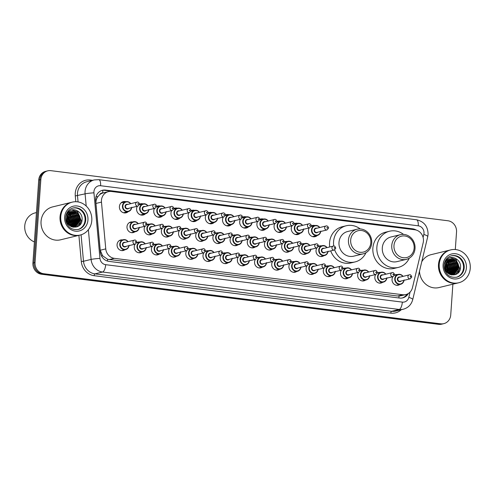 <?xml version="1.0" encoding="UTF-8"?>
<svg xmlns="http://www.w3.org/2000/svg" width="495" height="495" viewBox="0 0 495 495"><rect width="100%" height="100%" fill="white"/><g stroke="black" fill="none" stroke-linecap="round" stroke-linejoin="round"><path stroke-width="0.74" d="M124.907 249.765A5.414 4.95 -103.7 0 1 123.311 250.501A5.414 4.95 -103.7 0 1 117.067 244.61A5.414 4.95 -103.7 0 1 120.755 239.976A5.414 4.95 -103.7 0 1 122.506 239.902M142.09 251.93A5.414 4.95 -103.7 0 1 140.493 252.667A5.414 4.95 -103.7 0 1 134.256 246.782A5.414 4.95 -103.7 0 1 135.135 244.146M159.279 254.102A5.414 4.95 -103.7 0 1 157.682 254.838A5.414 4.95 -103.7 0 1 151.439 248.948A5.414 4.95 -103.7 0 1 152.324 246.312M176.461 256.268A5.414 4.95 -103.7 0 1 174.865 257.004A5.414 4.95 -103.7 0 1 168.628 251.12A5.414 4.95 -103.7 0 1 169.507 248.484M193.65 258.44A5.414 4.95 -103.7 0 1 192.054 259.176A5.414 4.95 -103.7 0 1 185.811 253.285A5.414 4.95 -103.7 0 1 186.695 250.649M210.833 260.605A5.414 4.95 -103.7 0 1 209.237 261.341A5.414 4.95 -103.7 0 1 202.999 255.457A5.414 4.95 -103.7 0 1 203.878 252.815M228.022 262.777A5.414 4.95 -103.7 0 1 226.425 263.513A5.414 4.95 -103.7 0 1 220.182 257.623A5.414 4.95 -103.7 0 1 221.067 254.987M245.204 264.943A5.414 4.95 -103.7 0 1 243.608 265.679A5.414 4.95 -103.7 0 1 237.371 259.795A5.414 4.95 -103.7 0 1 238.25 257.153M262.393 267.114A5.414 4.95 -103.7 0 1 260.797 267.851A5.414 4.95 -103.7 0 1 254.554 261.96A5.414 4.95 -103.7 0 1 255.439 259.324M279.576 269.28A5.414 4.95 -103.7 0 1 277.98 270.016A5.414 4.95 -103.7 0 1 271.743 264.126A5.414 4.95 -103.7 0 1 272.621 261.49M296.765 271.452A5.414 4.95 -103.7 0 1 295.169 272.188A5.414 4.95 -103.7 0 1 288.925 266.298A5.414 4.95 -103.7 0 1 289.81 263.662M313.948 273.617A5.414 4.95 -103.7 0 1 312.351 274.354A5.414 4.95 -103.7 0 1 306.114 268.463A5.414 4.95 -103.7 0 1 306.993 265.827M331.136 275.789A5.414 4.95 -103.7 0 1 329.54 276.519A5.414 4.95 -103.7 0 1 323.297 270.635A5.414 4.95 -103.7 0 1 324.182 267.999M348.319 277.955A5.414 4.95 -103.7 0 1 346.723 278.691A5.414 4.95 -103.7 0 1 340.486 272.801A5.414 4.95 -103.7 0 1 341.364 270.165M365.508 280.121A5.414 4.95 -103.7 0 1 363.912 280.857A5.414 4.95 -103.7 0 1 357.668 274.972A5.414 4.95 -103.7 0 1 358.553 272.337M382.691 282.292A5.414 4.95 -103.7 0 1 381.094 283.029A5.414 4.95 -103.7 0 1 374.857 277.138A5.414 4.95 -103.7 0 1 375.736 274.502M399.88 284.458A5.414 4.95 -103.7 0 1 398.283 285.194A5.414 4.95 -103.7 0 1 392.04 279.31A5.414 4.95 -103.7 0 1 392.925 276.668M134.826 231.846A5.414 4.95 -103.7 0 1 133.235 232.582A5.414 4.95 -103.7 0 1 126.992 226.691A5.414 4.95 -103.7 0 1 130.674 222.057A5.414 4.95 -103.7 0 1 132.431 221.977M152.014 234.011A5.414 4.95 -103.7 0 1 150.418 234.748A5.414 4.95 -103.7 0 1 144.175 228.863A5.414 4.95 -103.7 0 1 145.06 226.221M169.197 236.183A5.414 4.95 -103.7 0 1 167.607 236.919A5.414 4.95 -103.7 0 1 161.364 231.029A5.414 4.95 -103.7 0 1 162.242 228.393M186.386 238.349A5.414 4.95 -103.7 0 1 184.79 239.085A5.414 4.95 -103.7 0 1 178.547 233.201A5.414 4.95 -103.7 0 1 179.431 230.559M203.569 240.521A5.414 4.95 -103.7 0 1 201.979 241.257A5.414 4.95 -103.7 0 1 195.735 235.366A5.414 4.95 -103.7 0 1 196.614 232.73M220.758 242.686A5.414 4.95 -103.7 0 1 219.161 243.422A5.414 4.95 -103.7 0 1 212.918 237.532A5.414 4.95 -103.7 0 1 213.803 234.896M237.94 244.858A5.414 4.95 -103.7 0 1 236.344 245.588A5.414 4.95 -103.7 0 1 230.107 239.704A5.414 4.95 -103.7 0 1 230.986 237.068M255.129 247.024A5.414 4.95 -103.7 0 1 253.533 247.76A5.414 4.95 -103.7 0 1 247.29 241.869A5.414 4.95 -103.7 0 1 248.174 239.233M272.312 249.189A5.414 4.95 -103.7 0 1 270.716 249.926A5.414 4.95 -103.7 0 1 264.478 244.041A5.414 4.95 -103.7 0 1 265.357 241.405M289.501 251.361A5.414 4.95 -103.7 0 1 287.904 252.097A5.414 4.95 -103.7 0 1 281.661 246.207A5.414 4.95 -103.7 0 1 282.546 243.571M306.683 253.527A5.414 4.95 -103.7 0 1 305.087 254.263A5.414 4.95 -103.7 0 1 298.85 248.379A5.414 4.95 -103.7 0 1 299.729 245.737M323.872 255.698A5.414 4.95 -103.7 0 1 322.276 256.435A5.414 4.95 -103.7 0 1 316.033 250.544A5.414 4.95 -103.7 0 1 316.918 247.908M131.701 207.615A5.074 4.641 -103.7 0 1 128.285 211.582A5.761 5.266 -103.7 0 1 126.052 212.825A5.761 5.266 -103.7 0 1 119.413 206.564A5.761 5.266 -103.7 0 1 123.329 201.632A5.761 5.266 -103.7 0 1 125.909 201.706M145.493 213.741A5.761 5.266 -103.7 0 1 143.234 214.997A5.761 5.266 -103.7 0 1 136.595 208.729A5.761 5.266 -103.7 0 1 137.338 206.248M166.072 211.953A5.074 4.641 -103.7 0 1 162.657 215.919A5.761 5.266 -103.7 0 1 160.423 217.163A5.761 5.266 -103.7 0 1 153.784 210.901A5.761 5.266 -103.7 0 1 154.52 208.414M179.864 218.078A5.761 5.266 -103.7 0 1 177.606 219.335A5.761 5.266 -103.7 0 1 170.967 213.067A5.761 5.266 -103.7 0 1 171.709 210.585M200.444 216.29A5.074 4.641 -103.7 0 1 197.029 220.256A5.761 5.266 -103.7 0 1 194.795 221.5A5.761 5.266 -103.7 0 1 188.156 215.238A5.761 5.266 -103.7 0 1 188.892 212.751M214.236 222.416A5.761 5.266 -103.7 0 1 211.978 223.672A5.761 5.266 -103.7 0 1 205.338 217.404A5.761 5.266 -103.7 0 1 206.081 214.917M234.816 220.628A5.074 4.641 -103.7 0 1 231.4 224.588A5.761 5.266 -103.7 0 1 229.166 225.838A5.761 5.266 -103.7 0 1 222.527 219.576A5.761 5.266 -103.7 0 1 223.264 217.088M248.608 226.753A5.761 5.266 -103.7 0 1 246.349 228.003A5.761 5.266 -103.7 0 1 239.71 221.741A5.761 5.266 -103.7 0 1 240.452 219.254M269.187 224.965A5.074 4.641 -103.7 0 1 265.772 228.925A5.761 5.266 -103.7 0 1 263.538 230.175A5.761 5.266 -103.7 0 1 256.899 223.913A5.761 5.266 -103.7 0 1 257.635 221.426M282.979 231.091A5.761 5.266 -103.7 0 1 280.721 232.341A5.761 5.266 -103.7 0 1 274.082 226.079A5.761 5.266 -103.7 0 1 274.824 223.592M303.559 229.303A5.074 4.641 -103.7 0 1 300.143 233.263A5.761 5.266 -103.7 0 1 297.91 234.512A5.761 5.266 -103.7 0 1 291.27 228.251A5.761 5.266 -103.7 0 1 292.007 225.763M317.351 235.428A5.761 5.266 -103.7 0 1 315.092 236.678A5.761 5.266 -103.7 0 1 308.453 230.416A5.761 5.266 -103.7 0 1 309.196 227.929M423.182 242.705A10.154 9.281 76.3 0 0 423.442 240.978A10.154 9.281 76.3 0 0 414.841 229.767L111.462 191.485A10.154 9.281 76.3 0 0 108.362 191.658A10.154 9.281 76.3 0 0 101.475 202.108L105.763 248.892A10.154 9.281 76.3 0 0 114.345 258.347L402.738 294.735A10.154 9.281 76.3 0 0 405.838 294.562A10.154 9.281 76.3 0 0 412.483 287.595L423.182 242.705M99.718 194.659A10.154 9.281 -103.7 0 1 102.88 192.994L102.713 192.976A3.385 3.094 76.3 0 0 99.718 194.659L97.905 196.62C96.432 198.65 95.783 200.927 95.943 203.451L100.231 250.235L102.589 255.754L107.619 259.275L397.535 295.998L400.634 295.824L405.838 294.562M108.362 191.658L102.88 192.994M377.376 272.968A5.414 4.95 -103.7 0 1 378.539 272.504A5.414 4.95 -103.7 0 1 380.296 272.423M360.187 270.796A5.414 4.95 -103.7 0 1 361.356 270.338A5.414 4.95 -103.7 0 1 363.107 270.258M343.004 268.63A5.414 4.95 -103.7 0 1 344.167 268.166A5.414 4.95 -103.7 0 1 345.925 268.092M325.815 266.459A5.414 4.95 -103.7 0 1 326.985 266.001A5.414 4.95 -103.7 0 1 328.736 265.92M308.632 264.293A5.414 4.95 -103.7 0 1 309.796 263.829A5.414 4.95 -103.7 0 1 311.553 263.755M291.444 262.121A5.414 4.95 -103.7 0 1 292.613 261.663A5.414 4.95 -103.7 0 1 294.364 261.583M274.261 259.955A5.414 4.95 -103.7 0 1 275.424 259.491A5.414 4.95 -103.7 0 1 277.181 259.417M257.072 257.79A5.414 4.95 -103.7 0 1 258.242 257.326A5.414 4.95 -103.7 0 1 259.993 257.245M239.889 255.618A5.414 4.95 -103.7 0 1 241.053 255.154A5.414 4.95 -103.7 0 1 242.81 255.08M222.701 253.452A5.414 4.95 -103.7 0 1 223.87 252.988A5.414 4.95 -103.7 0 1 225.621 252.908M205.518 251.281A5.414 4.95 -103.7 0 1 206.681 250.823A5.414 4.95 -103.7 0 1 208.438 250.742M188.329 249.115A5.414 4.95 -103.7 0 1 189.498 248.651A5.414 4.95 -103.7 0 1 191.249 248.57M171.146 246.943A5.414 4.95 -103.7 0 1 172.31 246.485A5.414 4.95 -103.7 0 1 174.067 246.405M153.957 244.778A5.414 4.95 -103.7 0 1 155.127 244.313A5.414 4.95 -103.7 0 1 156.878 244.239M136.775 242.606A5.414 4.95 -103.7 0 1 137.938 242.148A5.414 4.95 -103.7 0 1 139.695 242.067M394.558 275.133A5.414 4.95 -103.7 0 1 395.728 274.675A5.414 4.95 -103.7 0 1 397.479 274.595M318.551 246.374A5.414 4.95 -103.7 0 1 319.721 245.91A5.414 4.95 -103.7 0 1 321.472 245.829M301.368 244.202A5.414 4.95 -103.7 0 1 302.532 243.744A5.414 4.95 -103.7 0 1 304.289 243.664M284.18 242.036A5.414 4.95 -103.7 0 1 285.349 241.572A5.414 4.95 -103.7 0 1 287.1 241.498M266.997 239.865A5.414 4.95 -103.7 0 1 268.16 239.407A5.414 4.95 -103.7 0 1 269.917 239.326M249.808 237.699A5.414 4.95 -103.7 0 1 250.977 237.235A5.414 4.95 -103.7 0 1 252.728 237.161M232.625 235.527A5.414 4.95 -103.7 0 1 233.788 235.069A5.414 4.95 -103.7 0 1 235.546 234.989M215.436 233.362A5.414 4.95 -103.7 0 1 216.606 232.898A5.414 4.95 -103.7 0 1 218.357 232.823M198.254 231.19A5.414 4.95 -103.7 0 1 199.417 230.732A5.414 4.95 -103.7 0 1 201.174 230.651M181.065 229.024A5.414 4.95 -103.7 0 1 182.234 228.56A5.414 4.95 -103.7 0 1 183.985 228.486M163.882 226.858A5.414 4.95 -103.7 0 1 165.045 226.394A5.414 4.95 -103.7 0 1 166.803 226.314M146.978 224.538A5.414 4.95 -103.7 0 1 147.863 224.223A5.414 4.95 -103.7 0 1 149.614 224.148M311.343 225.869A5.761 5.266 -103.7 0 1 312.37 225.485A5.761 5.266 -103.7 0 1 314.95 225.565A5.074 4.641 -103.7 0 1 319.782 227.521M294.154 223.697A5.761 5.266 -103.7 0 1 295.187 223.319A5.761 5.266 -103.7 0 1 297.767 223.394M276.971 221.531A5.761 5.266 -103.7 0 1 277.998 221.147A5.761 5.266 -103.7 0 1 280.578 221.228A5.074 4.641 -103.7 0 1 285.411 223.183M259.782 219.359A5.761 5.266 -103.7 0 1 260.815 218.982A5.761 5.266 -103.7 0 1 263.396 219.056M242.6 217.194A5.761 5.266 -103.7 0 1 243.627 216.81A5.761 5.266 -103.7 0 1 246.207 216.89A5.074 4.641 -103.7 0 1 251.039 218.846M225.411 215.022A5.761 5.266 -103.7 0 1 226.444 214.644A5.761 5.266 -103.7 0 1 229.024 214.719M208.228 212.856A5.761 5.266 -103.7 0 1 209.261 212.473A5.761 5.266 -103.7 0 1 211.835 212.553M191.039 210.684A5.761 5.266 -103.7 0 1 192.072 210.307A5.761 5.266 -103.7 0 1 194.653 210.381M173.856 208.519A5.761 5.266 -103.7 0 1 174.89 208.135A5.761 5.266 -103.7 0 1 177.464 208.216A5.074 4.641 -103.7 0 1 182.296 210.177M156.667 206.347A5.761 5.266 -103.7 0 1 157.701 205.97A5.761 5.266 -103.7 0 1 160.281 206.044M139.485 204.181A5.761 5.266 -103.7 0 1 140.518 203.804A5.761 5.266 -103.7 0 1 143.092 203.878A5.074 4.641 -103.7 0 1 147.925 205.84M452.882 284.192L450.735 314.956A10.154 9.281 -103.7 0 1 443.823 323.643A10.154 9.281 -103.7 0 1 440.723 323.817L43.653 273.716A10.154 9.281 -103.7 0 1 35.046 262.505L40.85 179.524L39.786 179.784A10.154 9.281 -103.7 0 1 46.691 171.097A10.154 9.281 -103.7 0 0 39.786 179.784L33.982 262.765L39.786 179.784L38.721 180.044A10.154 9.281 -103.7 0 1 45.627 171.357L47.761 170.837A10.154 9.281 -103.7 0 1 50.861 170.664L447.932 220.764A10.154 9.281 -103.7 0 1 456.532 231.976L455.307 249.529M43.653 273.716L42.589 273.976A10.154 9.281 -103.7 0 1 33.982 262.765A10.154 9.281 -103.7 0 0 42.589 273.976L439.659 324.077L42.589 273.976L41.524 274.236A10.154 9.281 -103.7 0 1 32.918 263.024L38.721 180.044M443.823 323.643L442.759 323.903A10.154 9.281 -103.7 0 1 439.659 324.077A10.154 9.281 -103.7 0 0 442.759 323.903L441.695 324.163A10.154 9.281 -103.7 0 1 438.595 324.336L41.524 274.236M416.283 230.07A10.154 9.281 76.3 0 0 412.725 228.826L105.621 190.08A10.154 9.281 76.3 0 0 102.521 190.253A10.154 9.281 76.3 0 0 95.634 200.704L100.324 251.924A10.154 9.281 76.3 0 0 108.912 261.379L399.607 298.058A10.154 9.281 76.3 0 0 402.707 297.885A10.154 9.281 76.3 0 0 408.356 293.498M101.989 190.396A10.154 9.281 -103.7 0 1 104.556 190.34L411.661 229.086A10.154 9.281 -103.7 0 1 413.795 229.631M66.967 216.445A13.538 12.375 -103.7 0 1 68.997 224.427M445.426 264.194A13.538 12.375 -103.7 0 1 447.455 272.176M40.85 179.524A10.154 9.281 -103.7 0 1 47.761 170.837M407.045 294.166A10.154 9.281 -103.7 0 1 402.169 297.996M458.067 282.93A16.923 15.469 -103.7 0 1 458.005 282.948A16.923 15.469 -103.7 0 1 438.496 264.547A16.923 15.469 -103.7 0 1 450.011 250.062A16.923 15.469 -103.7 0 1 450.079 250.043M421.765 261.719A16.923 15.469 -103.7 0 1 431.027 254.678L450.011 250.062M447.554 261.707A16.923 15.469 -103.7 0 1 448.532 263.383M450.388 269.206A16.923 15.469 -103.7 0 1 450.45 269.67M450.561 271.062A16.923 15.469 -103.7 0 1 450.53 273.073M458.735 282.769L458.135 282.911A16.923 15.469 -103.7 0 1 438.632 264.516A16.923 15.469 -103.7 0 1 450.141 250.031L450.741 249.882A16.923 15.469 -103.7 0 1 470.25 268.284A16.923 15.469 -103.7 0 1 458.735 282.769A16.923 15.469 -103.7 0 1 439.226 264.367A16.923 15.469 -103.7 0 1 450.741 249.882M451.137 255.853A11.032 10.086 -103.7 0 1 463.524 267.925A11.032 10.086 -103.7 0 1 456.347 277.28M450.134 259.572L455.598 260.97L458.42 268.018L454.237 274.18L452.956 274.632L450.159 274.577M452.603 259.411A7.648 6.992 -103.7 0 0 450.271 259.541A7.648 6.992 -103.7 0 0 445.061 266.087C443.823 276.538 459.954 278.277 460.492 267.882C461.643 260.692 453.364 254.876 447.981 258.718C446.051 260.067 444.813 261.954 444.281 264.386C445.816 260.184 448.594 258.526 452.603 259.411C456.718 260.42 458.772 263.266 458.754 267.937L454.571 274.1L453.29 274.552M449.472 259.788L454.262 261.298L457.089 268.346L452.442 274.7M452.282 274.762L451.626 274.954M449.639 259.726L454.596 261.218L457.423 268.265L453.234 274.422L452.616 274.682M452.449 274.737L451.954 274.874M448.823 260.079L452.931 261.62L455.759 268.667L451.743 274.744M448.984 259.999L453.265 261.539L456.087 268.587L451.923 274.737M451.762 274.812L451.409 274.954M448.198 260.45L451.601 261.942L454.422 268.989L451.032 274.713M448.352 260.351L451.929 261.861L454.757 268.909L451.211 274.731M447.591 260.908L450.264 262.27L453.092 269.317L450.302 274.607M447.74 260.785L450.599 262.189L453.426 269.237L450.487 274.645M447.01 261.471L448.934 262.591L451.762 269.639L449.621 274.335M447.152 261.317L449.268 262.511L452.096 269.558L449.794 274.422M446.453 262.146L447.604 262.913L450.425 269.961L448.909 273.939M446.589 261.966L447.932 262.833L450.759 269.88L449.089 274.051M445.939 262.981L449.095 270.289L448.142 273.389M446.063 262.758L446.601 263.161L449.429 270.208L448.34 273.543M445.475 264.052L447.765 270.61L447.307 272.621A13.538 12.375 -103.7 0 0 445.376 264.367M445.587 263.755L448.099 270.53L447.523 272.838M445.191 265.116L446.762 270.852L446.62 271.78M445.03 267.065A7.648 6.992 -103.7 0 1 445.785 270.326M458.005 282.948L439.016 287.558A16.923 15.469 -103.7 0 1 419.488 271.285M450.203 257.771L455.963 259.652L459.515 268.37L457.603 273.376M455.92 261.255L458.184 268.698L457.986 269.973M457.498 271.538L455.431 274.657M454.589 261.577L456.854 269.02L456.656 270.301M453.253 261.904L455.518 269.342L455.32 270.623M451.923 262.226L454.187 269.67L453.989 270.944M450.592 262.548L452.857 269.992L452.659 271.272M449.256 262.876L451.527 270.313L451.322 271.594M447.925 263.198L450.19 270.641L449.992 271.916M446.595 263.519L448.86 270.963L448.662 272.244M450.376 257.734L456.13 259.609L459.682 268.333L457.999 273.017M456.91 262.369L458.37 268.457M457.9 270.852L455.641 274.57M455.579 262.697L457.034 268.785M454.243 263.018L455.703 269.107M452.913 263.34L454.373 269.428M451.582 263.668L453.036 269.756M450.246 263.99L451.706 270.078M448.916 264.311L450.376 270.4M447.585 264.639L449.039 270.728M34.39 241.919A15.227 13.922 -103.7 0 1 24.75 225.943A15.227 13.922 -103.7 0 1 35.114 212.906L36.444 212.584M79.608 235.174A16.923 15.469 -103.7 0 1 79.547 235.193A16.923 15.469 -103.7 0 1 60.037 216.791A16.923 15.469 -103.7 0 1 71.552 202.306A16.923 15.469 -103.7 0 1 71.62 202.294M79.547 235.193L60.557 239.809A16.923 15.469 -103.7 0 1 41.054 221.407A16.923 15.469 -103.7 0 1 52.569 206.922L71.552 202.306M69.09 213.951A16.923 15.469 -103.7 0 1 70.073 215.628M71.93 221.451A16.923 15.469 -103.7 0 1 71.992 221.915M72.103 223.307A16.923 15.469 -103.7 0 1 72.072 225.324M80.277 235.014L79.676 235.162A16.923 15.469 -103.7 0 1 60.173 216.761A16.923 15.469 -103.7 0 1 71.682 202.276L72.282 202.127A16.923 15.469 -103.7 0 1 91.792 220.529A16.923 15.469 -103.7 0 1 80.277 235.014A16.923 15.469 -103.7 0 1 60.767 216.618A16.923 15.469 -103.7 0 1 72.282 202.127M72.678 208.098A11.032 10.086 -103.7 0 1 85.066 220.17A11.032 10.086 -103.7 0 1 77.888 229.531M71.676 211.817L77.133 213.221L79.961 220.269L75.778 226.425L74.498 226.877L71.701 226.821M74.145 211.656A7.648 6.992 -103.7 0 0 71.812 211.786A7.648 6.992 -103.7 0 0 66.602 218.332C65.359 228.789 81.496 230.528 82.034 220.126C83.185 212.937 74.906 207.127 69.523 210.969C67.592 212.312 66.355 214.199 65.823 216.637C67.357 212.435 70.135 210.771 74.145 211.656C78.26 212.671 80.314 215.511 80.295 220.188L76.106 226.345L74.832 226.797M71.014 212.033L75.803 213.543L78.631 220.591L73.984 226.945M73.823 227.007L73.161 227.205M71.175 211.971L76.137 213.463L78.965 220.51L74.776 226.673L74.157 226.927M73.99 226.982L73.495 227.125M70.364 212.324L74.473 213.865L77.3 220.912L73.285 226.988M70.525 212.25L74.807 213.784L77.628 220.832L73.464 226.988M73.303 227.056L72.951 227.205M69.739 212.702L73.136 214.193L75.964 221.24L72.573 226.964M69.894 212.596L73.47 214.112L76.298 221.16L72.753 226.976M69.133 213.159L71.806 214.514L74.634 221.562L71.843 226.852M69.281 213.036L72.14 214.434L74.968 221.482L72.029 226.889M68.551 213.716L70.476 214.836L73.303 221.884L71.162 226.586M68.694 213.568L70.81 214.756L73.631 221.803L71.336 226.667M67.994 214.397L69.145 215.164L71.967 222.212L70.451 226.184M68.131 214.211L69.473 215.084L72.301 222.131L70.63 226.295M67.481 215.232L70.636 222.533L69.684 225.64M67.605 215.003L68.143 215.405L70.971 222.453L69.875 225.794M67.017 216.296L69.306 222.855L68.848 224.866A13.538 12.375 -103.7 0 0 66.912 216.612M67.128 215.999L69.634 222.775L69.065 225.089M66.732 217.367L68.304 223.103L68.162 224.031M66.571 219.31A7.648 6.992 -103.7 0 1 67.32 222.571M71.744 210.022L77.505 211.897L81.056 220.621L79.144 225.621M77.461 213.5L79.726 220.943L79.528 222.224M79.039 223.79L76.973 226.902M76.131 213.828L78.396 221.265L78.198 222.546M74.794 214.149L77.059 221.593L76.861 222.868M73.464 214.471L75.729 221.915L75.531 223.196M72.134 214.799L74.398 222.236L74.201 223.517M70.797 215.121L73.062 222.564L72.864 223.839M69.467 215.443L71.732 222.886L71.534 224.167M68.137 215.771L70.401 223.208L70.203 224.489M71.917 209.979L77.672 211.86L81.223 220.578L79.54 225.262M78.451 214.62L79.912 220.708M79.441 223.097L77.183 226.821M77.115 214.941L78.575 221.03M75.785 215.263L77.245 221.352M74.454 215.591L75.914 221.68M73.124 215.913L74.578 222.001M71.787 216.235L73.248 222.323M70.457 216.562L71.917 222.651M69.127 216.884L70.581 222.973M393.977 245.582A11.001 10.055 -103.7 0 1 404.823 235.979A11.001 10.055 -103.7 0 1 414.142 248.125A11.001 10.055 -103.7 0 1 403.301 257.728A11.001 10.055 -103.7 0 1 393.977 245.582M391.762 245.545A12.691 11.602 -103.7 0 1 400.399 234.679A12.691 11.602 -103.7 0 1 415.027 248.484A12.691 11.602 -103.7 0 1 406.395 259.343A12.691 11.602 -103.7 0 1 391.762 245.545M400.399 234.679L390.939 236.981A12.691 11.602 76.3 0 0 382.301 247.847A12.691 11.602 76.3 0 0 396.934 261.645L406.395 259.343M409.291 258.167A18.612 17.016 -103.7 0 1 398.333 267.399A18.612 17.016 -103.7 0 1 376.874 247.16A18.612 17.016 -103.7 0 1 389.54 231.227A18.612 17.016 -103.7 0 1 403.512 234.395M398.333 267.399L394.336 268.37A18.612 17.016 -103.7 0 1 372.877 248.131A18.612 17.016 -103.7 0 1 385.543 232.198L389.54 231.227M350.677 240.118A11.001 10.055 -103.7 0 1 361.517 230.515A11.001 10.055 -103.7 0 1 370.835 242.661A11.001 10.055 -103.7 0 1 359.995 252.264A11.001 10.055 -103.7 0 1 350.677 240.118M348.455 240.081A12.691 11.602 -103.7 0 1 357.093 229.216A12.691 11.602 -103.7 0 1 371.72 243.02A12.691 11.602 -103.7 0 1 363.089 253.879A12.691 11.602 -103.7 0 1 348.455 240.081M357.093 229.216L347.632 231.518A12.691 11.602 76.3 0 0 338.995 242.383A12.691 11.602 76.3 0 0 353.628 256.181L363.089 253.879M333.735 246.034A18.612 17.016 -103.7 0 1 333.568 241.696A18.612 17.016 -103.7 0 1 346.234 225.763A18.612 17.016 -103.7 0 1 360.205 228.931M329.732 246.962A18.612 17.016 -103.7 0 1 329.571 242.668A18.612 17.016 -103.7 0 1 342.237 226.735L346.234 225.763M365.984 252.704A18.612 17.016 -103.7 0 1 355.026 261.935A18.612 17.016 -103.7 0 1 334.694 249.876M355.026 261.935L351.029 262.907A18.612 17.016 -103.7 0 1 330.716 250.897M95.993 196.775A10.154 0.656 -5.2 0 1 97.905 196.62M398.84 297.959A10.154 3.886 -82.8 0 0 399.081 296.053M405.968 294.525A10.154 2.005 13.4 0 1 406.587 294.841M107.396 261.051A10.154 3.886 -82.8 0 0 107.619 259.275M101.438 255.847A10.154 0.656 -5.2 0 1 102.589 255.754M102.713 192.976A10.154 3.886 -82.8 0 0 102.756 190.297M397.535 295.998L402.738 294.735M109.141 259.609L114.345 258.347M100.231 250.235L105.763 248.892M95.943 203.451L101.475 202.108M438.595 324.336L440.723 323.817M32.918 263.024L35.046 262.505M411.661 229.086L412.725 228.826M423.107 237.421L423.819 234.438A6.769 6.188 76.3 0 0 423.998 233.287A6.769 6.188 76.3 0 0 418.256 225.813L100.603 185.73A6.769 6.188 76.3 0 0 93.932 191.639A6.769 6.188 76.3 0 0 93.945 192.815L99.953 258.384A6.769 6.188 76.3 0 0 105.676 264.683L402.33 302.111A6.769 6.188 76.3 0 0 408.827 297.353L410.083 292.081M423.819 234.438A6.769 1.337 13.4 0 1 427.742 236.653L428.082 234.407C427.965 226.388 424.085 221.5 416.443 219.749A6.769 2.593 97.2 0 1 418.256 225.813M86.204 206.056L85.084 193.854A13.538 12.375 -103.7 0 1 85.06 191.509A13.538 12.375 -103.7 0 1 94.273 179.92L86.681 181.764A13.538 12.375 76.3 0 0 77.468 193.353A13.538 12.375 76.3 0 0 77.492 195.698L78.061 201.935M75.809 201.731L75.277 195.958L85.084 193.854A6.769 0.439 -5.2 0 1 93.945 192.815M75.277 195.958A15.227 13.922 -103.7 0 1 90.263 180.025L92.615 180.322M401.266 309.721A15.227 13.922 -103.7 0 1 390.821 313.131L94.168 275.703A15.227 13.922 -103.7 0 1 81.291 261.527L78.891 235.354M403.332 309.22A13.538 12.375 -103.7 0 1 399.199 309.455L391.601 311.299A13.538 12.375 76.3 0 0 395.734 311.07L403.332 309.22C408.239 307.816 411.376 304.598 412.743 299.574L427.742 236.653M402.33 302.111A6.769 2.593 97.2 0 1 399.199 309.455L102.545 272.021A13.538 12.375 -103.7 0 1 91.099 259.423L83.5 261.267A13.538 12.375 76.3 0 0 94.947 273.865L391.601 311.299A1.689 0.65 -82.8 0 0 390.821 313.131M99.953 258.384A6.769 0.439 -5.2 0 0 91.099 259.423L88.37 229.699M81.075 234.797L83.5 261.267L81.291 261.527M105.676 264.683A6.769 2.593 97.2 0 1 102.545 272.021L94.947 273.865A1.689 0.65 -82.8 0 0 94.168 275.703M90.263 180.025A1.689 0.65 -82.8 0 0 90.3 180.885M408.827 297.353A6.769 1.337 13.4 0 1 412.743 299.574M416.443 219.749L98.783 179.666A6.769 2.593 97.2 0 1 100.603 185.73M104.556 190.34L105.621 190.08M451.465 255.767A11.032 10.086 -103.7 0 1 464.186 267.764A11.032 10.086 -103.7 0 1 456.681 277.212C452.084 277.664 448.786 276.464 446.787 273.624C444.826 271.155 443.928 268.327 444.095 265.134C444.739 260.123 447.195 257.004 451.465 255.767M443.075 264.856A12.728 11.633 -103.7 0 1 455.617 253.743A12.728 11.633 -103.7 0 1 466.408 267.795A12.728 11.633 -103.7 0 1 453.859 278.908A12.728 11.633 -103.7 0 1 443.075 264.856M446.082 264.732A13.872 12.684 -103.7 0 1 447.746 270.759M447.771 272.163A13.872 12.684 -103.7 0 1 447.74 272.72M73.006 208.011A11.032 10.086 -103.7 0 1 85.728 220.009A11.032 10.086 -103.7 0 1 78.222 229.457C73.625 229.909 70.327 228.715 68.329 225.869C66.367 223.4 65.47 220.572 65.637 217.379C66.281 212.374 68.737 209.249 73.006 208.011M64.616 217.101A12.728 11.633 -103.7 0 1 77.158 205.988A12.728 11.633 -103.7 0 1 87.949 220.046A12.728 11.633 -103.7 0 1 75.401 231.153A12.728 11.633 -103.7 0 1 64.616 217.101M67.623 216.983A13.872 12.684 -103.7 0 1 69.288 223.004M69.312 224.408A13.872 12.684 -103.7 0 1 69.281 224.971M320.741 231.468A5.074 4.641 -103.7 0 1 317.332 235.434A5.074 4.641 -103.7 0 1 311.479 229.915A5.074 4.641 -103.7 0 1 314.931 225.565L311.237 226.463M319.591 227.57A4.74 4.331 76.3 0 0 314.919 225.924A4.74 4.331 76.3 0 0 311.924 229.921A4.74 4.331 76.3 0 0 315.705 235.113A4.74 4.331 76.3 0 0 320.55 231.518M317.827 232.18A2.37 2.166 -103.7 0 1 314.096 230.194A2.37 2.166 -103.7 0 1 316.868 228.232M315.915 228.461A2.03 1.856 76.3 0 0 314.535 230.2A2.03 1.856 76.3 0 0 316.874 232.409L327.003 229.946A2.03 1.856 -103.7 0 1 324.664 227.737A2.03 1.856 -103.7 0 1 326.044 225.998L315.915 228.461M326.879 227.774A0.34 0.309 76.3 0 0 327.498 227.849A0.34 0.309 76.3 0 0 326.879 227.774M303.627 228.9C303.324 231.227 302.16 232.681 300.143 233.263A5.074 4.641 -103.7 0 1 294.29 227.743A5.074 4.641 -103.7 0 1 297.749 223.4A5.074 4.641 -103.7 0 1 302.6 225.355M302.402 225.404A4.74 4.331 76.3 0 0 297.736 223.759A4.74 4.331 76.3 0 0 294.735 227.75A4.74 4.331 76.3 0 0 298.516 232.947A4.74 4.331 76.3 0 0 303.361 229.346M300.644 230.008A2.37 2.166 -103.7 0 1 296.907 228.028A2.37 2.166 -103.7 0 1 299.685 226.06M298.733 226.295A2.03 1.856 76.3 0 0 297.353 228.034A2.03 1.856 76.3 0 0 299.692 230.237L309.814 227.78A2.03 1.856 -103.7 0 1 307.475 225.572A2.03 1.856 -103.7 0 1 308.855 223.833L298.733 226.295M309.691 225.602A0.34 0.309 76.3 0 0 309.981 225.98A0.34 0.309 76.3 0 0 310.025 225.312A0.34 0.309 76.3 0 0 309.691 225.602M286.37 227.131A5.074 4.641 -103.7 0 1 282.961 231.097A5.074 4.641 -103.7 0 1 277.107 225.578A5.074 4.641 -103.7 0 1 280.56 221.228L276.866 222.131M285.219 223.233A4.74 4.331 76.3 0 0 280.547 221.587A4.74 4.331 76.3 0 0 277.553 225.584A4.74 4.331 76.3 0 0 281.333 230.781A4.74 4.331 76.3 0 0 286.178 227.18M283.456 227.842A2.37 2.166 -103.7 0 1 279.724 225.856A2.37 2.166 -103.7 0 1 282.497 223.895M281.544 224.124A2.03 1.856 76.3 0 0 280.164 225.862A2.03 1.856 76.3 0 0 282.503 228.071L292.632 225.609A2.03 1.856 -103.7 0 1 290.293 223.4A2.03 1.856 -103.7 0 1 291.673 221.667L281.544 224.124M292.508 223.437A0.34 0.309 76.3 0 0 293.127 223.517A0.34 0.309 76.3 0 0 292.842 223.14A0.34 0.309 76.3 0 0 292.508 223.437M269.255 224.569C268.952 226.889 267.789 228.344 265.772 228.925A5.074 4.641 -103.7 0 1 259.918 223.406A5.074 4.641 -103.7 0 1 263.377 219.062A5.074 4.641 -103.7 0 1 268.228 221.018M268.03 221.067A4.74 4.331 76.3 0 0 263.365 219.421A4.74 4.331 76.3 0 0 260.364 223.412A4.74 4.331 76.3 0 0 264.144 228.61A4.74 4.331 76.3 0 0 268.989 225.008M266.273 225.671A2.37 2.166 -103.7 0 1 262.536 223.69A2.37 2.166 -103.7 0 1 265.314 221.723M264.361 221.958A2.03 1.856 76.3 0 0 262.981 223.697A2.03 1.856 76.3 0 0 265.32 225.906L275.443 223.443A2.03 1.856 -103.7 0 1 273.104 221.234A2.03 1.856 -103.7 0 1 274.484 219.495L264.361 221.958M275.319 221.265A0.34 0.309 76.3 0 0 275.61 221.642A0.34 0.309 76.3 0 0 275.653 220.974A0.34 0.309 76.3 0 0 275.319 221.265M251.998 222.793A5.074 4.641 -103.7 0 1 248.589 226.76A5.074 4.641 -103.7 0 1 242.736 221.24A5.074 4.641 -103.7 0 1 246.188 216.89L242.494 217.794M250.847 218.895A4.74 4.331 76.3 0 0 246.176 217.249A4.74 4.331 76.3 0 0 243.181 221.246A4.74 4.331 76.3 0 0 246.962 226.444A4.74 4.331 76.3 0 0 251.806 222.843M249.084 223.505A2.37 2.166 -103.7 0 1 245.353 221.519A2.37 2.166 -103.7 0 1 248.125 219.557M247.172 219.786A2.03 1.856 76.3 0 0 245.792 221.525A2.03 1.856 76.3 0 0 248.131 223.734L258.26 221.271A2.03 1.856 -103.7 0 1 255.921 219.068A2.03 1.856 -103.7 0 1 257.301 217.33L247.172 219.786M258.136 219.099A0.34 0.309 76.3 0 0 258.755 219.18A0.34 0.309 76.3 0 0 258.47 218.802A0.34 0.309 76.3 0 0 258.136 219.099M234.884 220.232C234.581 222.552 233.417 224.006 231.4 224.588A5.074 4.641 -103.7 0 1 225.547 219.068A5.074 4.641 -103.7 0 1 229.006 214.725A5.074 4.641 -103.7 0 1 233.857 216.68M233.659 216.73A4.74 4.331 76.3 0 0 228.993 215.084A4.74 4.331 76.3 0 0 225.992 219.075A4.74 4.331 76.3 0 0 229.773 224.272A4.74 4.331 76.3 0 0 234.618 220.677M231.901 221.333A2.37 2.166 -103.7 0 1 228.164 219.353A2.37 2.166 -103.7 0 1 230.942 217.392M229.989 217.621A2.03 1.856 76.3 0 0 228.61 219.359A2.03 1.856 76.3 0 0 230.948 221.568L241.071 219.106A2.03 1.856 -103.7 0 1 238.732 216.897A2.03 1.856 -103.7 0 1 240.112 215.158L229.989 217.621M240.947 216.934A0.34 0.309 76.3 0 0 241.572 217.008A0.34 0.309 76.3 0 0 240.947 216.934M217.627 218.456A5.074 4.641 -103.7 0 1 214.217 222.422A5.074 4.641 -103.7 0 1 208.364 216.903A5.074 4.641 -103.7 0 1 211.817 212.559A5.074 4.641 -103.7 0 1 216.668 214.514M216.476 214.558A4.74 4.331 76.3 0 0 211.804 212.912A4.74 4.331 76.3 0 0 208.81 216.909A4.74 4.331 76.3 0 0 212.59 222.106A4.74 4.331 76.3 0 0 217.435 218.505M214.712 219.167A2.37 2.166 -103.7 0 1 210.981 217.181A2.37 2.166 -103.7 0 1 213.753 215.22M212.807 215.449A2.03 1.856 76.3 0 0 211.421 217.187A2.03 1.856 76.3 0 0 213.766 219.396L223.888 216.934A2.03 1.856 -103.7 0 1 221.55 214.731A2.03 1.856 -103.7 0 1 222.929 212.992L212.807 215.449M223.765 214.762A0.34 0.309 76.3 0 0 224.383 214.842A0.34 0.309 76.3 0 0 224.099 214.465A0.34 0.309 76.3 0 0 223.765 214.762M200.512 215.894C200.209 218.215 199.046 219.669 197.029 220.256A5.074 4.641 -103.7 0 1 191.175 214.731A5.074 4.641 -103.7 0 1 194.634 210.387A5.074 4.641 -103.7 0 1 199.485 212.343M199.287 212.392A4.74 4.331 76.3 0 0 194.622 210.746A4.74 4.331 76.3 0 0 191.621 214.743A4.74 4.331 76.3 0 0 195.401 219.935A4.74 4.331 76.3 0 0 200.246 216.34M197.53 216.996A2.37 2.166 -103.7 0 1 193.792 215.016A2.37 2.166 -103.7 0 1 196.571 213.054M195.618 213.283A2.03 1.856 76.3 0 0 194.238 215.022A2.03 1.856 76.3 0 0 196.577 217.231L206.7 214.768A2.03 1.856 -103.7 0 1 204.361 212.559A2.03 1.856 -103.7 0 1 205.741 210.821L195.618 213.283M206.576 212.596A0.34 0.309 76.3 0 0 207.201 212.671A0.34 0.309 76.3 0 0 206.576 212.596M183.255 214.118A5.074 4.641 -103.7 0 1 179.846 218.085A5.074 4.641 -103.7 0 1 173.993 212.565A5.074 4.641 -103.7 0 1 177.445 208.222L173.751 209.119M182.104 210.22A4.74 4.331 76.3 0 0 177.433 208.581A4.74 4.331 76.3 0 0 174.438 212.572A4.74 4.331 76.3 0 0 178.219 217.769A4.74 4.331 76.3 0 0 183.063 214.168M180.341 214.83A2.37 2.166 -103.7 0 1 176.61 212.844A2.37 2.166 -103.7 0 1 179.382 210.882M178.435 211.118A2.03 1.856 76.3 0 0 177.049 212.85A2.03 1.856 76.3 0 0 179.394 215.059L189.517 212.603A2.03 1.856 -103.7 0 1 187.178 210.394A2.03 1.856 -103.7 0 1 188.558 208.655L178.435 211.118M189.393 210.424A0.34 0.309 76.3 0 0 189.678 210.802A0.34 0.309 76.3 0 0 190.012 210.505A0.34 0.309 76.3 0 0 189.727 210.128A0.34 0.309 76.3 0 0 189.393 210.424M166.141 211.557C165.837 213.877 164.674 215.331 162.657 215.919A5.074 4.641 -103.7 0 1 156.804 210.4A5.074 4.641 -103.7 0 1 160.262 206.05A5.074 4.641 -103.7 0 1 165.113 208.005M164.915 208.055A4.74 4.331 76.3 0 0 160.25 206.409A4.74 4.331 76.3 0 0 157.249 210.406A4.74 4.331 76.3 0 0 161.03 215.597A4.74 4.331 76.3 0 0 165.874 212.002M163.158 212.658A2.37 2.166 -103.7 0 1 159.421 210.678A2.37 2.166 -103.7 0 1 162.199 208.717M161.246 208.946A2.03 1.856 76.3 0 0 159.866 210.684A2.03 1.856 76.3 0 0 162.205 212.893L172.328 210.431A2.03 1.856 -103.7 0 1 169.989 208.222A2.03 1.856 -103.7 0 1 171.369 206.483L161.246 208.946M172.204 208.259A0.34 0.309 76.3 0 0 172.829 208.333A0.34 0.309 76.3 0 0 172.204 208.259M148.884 209.781A5.074 4.641 -103.7 0 1 145.474 213.747A5.074 4.641 -103.7 0 1 139.621 208.228A5.074 4.641 -103.7 0 1 143.074 203.884L139.38 204.781M147.733 205.883A4.74 4.331 76.3 0 0 143.061 204.243A4.74 4.331 76.3 0 0 140.066 208.234A4.74 4.331 76.3 0 0 143.847 213.432A4.74 4.331 76.3 0 0 148.692 209.831M145.969 210.493A2.37 2.166 -103.7 0 1 142.238 208.506A2.37 2.166 -103.7 0 1 145.01 206.545M144.064 206.78A2.03 1.856 76.3 0 0 142.678 208.519A2.03 1.856 76.3 0 0 145.023 210.722L155.145 208.265A2.03 1.856 -103.7 0 1 152.806 206.056A2.03 1.856 -103.7 0 1 154.186 204.317L144.064 206.78M155.022 206.087A0.34 0.309 76.3 0 0 155.306 206.465A0.34 0.309 76.3 0 0 155.356 205.796A0.34 0.309 76.3 0 0 155.022 206.087M131.769 207.219C131.466 209.546 130.303 211 128.285 211.582A5.074 4.641 -103.7 0 1 122.432 206.062A5.074 4.641 -103.7 0 1 125.891 201.713A5.074 4.641 -103.7 0 1 130.742 203.668M130.544 203.717A4.74 4.331 76.3 0 0 125.879 202.071A4.74 4.331 76.3 0 0 122.878 206.069A4.74 4.331 76.3 0 0 126.658 211.26A4.74 4.331 76.3 0 0 131.503 207.665M128.787 208.327A2.37 2.166 -103.7 0 1 125.049 206.341A2.37 2.166 -103.7 0 1 127.828 204.379M126.875 204.608A2.03 1.856 76.3 0 0 125.495 206.347A2.03 1.856 76.3 0 0 127.834 208.556L137.957 206.093A2.03 1.856 -103.7 0 1 135.618 203.884A2.03 1.856 -103.7 0 1 136.997 202.146L126.875 204.608M137.833 203.921A0.34 0.309 76.3 0 0 138.458 203.996A0.34 0.309 76.3 0 0 137.833 203.921M328.006 251.559A5.074 4.641 -103.7 0 1 324.596 255.519A5.074 4.641 -103.7 0 1 318.743 250A5.074 4.641 -103.7 0 1 322.196 245.656A5.074 4.641 -103.7 0 1 327.046 247.611M326.855 247.661A4.74 4.331 76.3 0 0 322.183 246.015A4.74 4.331 76.3 0 0 319.188 250.006A4.74 4.331 76.3 0 0 322.969 255.203A4.74 4.331 76.3 0 0 327.814 251.602M325.091 252.264A2.37 2.166 -103.7 0 1 321.354 250.284A2.37 2.166 -103.7 0 1 324.132 248.317M333.308 246.089L323.179 248.552A2.03 1.856 76.3 0 0 321.8 250.291A2.03 1.856 76.3 0 0 324.138 252.5L334.267 250.037A2.03 1.856 -103.7 0 1 331.928 247.828A2.03 1.856 -103.7 0 1 333.308 246.089C334.304 245.607 335.134 246.318 335.783 248.218L334.267 250.037M334.762 247.939A0.34 0.309 76.3 0 0 334.144 247.865A0.34 0.309 76.3 0 0 334.762 247.939M310.823 249.387A5.074 4.641 -103.7 0 1 307.407 253.353A5.074 4.641 -103.7 0 1 301.554 247.834A5.074 4.641 -103.7 0 1 305.013 243.49A5.074 4.641 -103.7 0 1 309.864 245.44M309.666 245.489A4.74 4.331 76.3 0 0 305 243.843A4.74 4.331 76.3 0 0 302 247.84A4.74 4.331 76.3 0 0 305.78 253.038A4.74 4.331 76.3 0 0 310.625 249.437M307.909 250.099A2.37 2.166 -103.7 0 1 304.171 248.113A2.37 2.166 -103.7 0 1 306.95 246.151M316.119 243.924L305.997 246.38A2.03 1.856 76.3 0 0 304.617 248.119A2.03 1.856 76.3 0 0 306.956 250.328L317.078 247.865A2.03 1.856 -103.7 0 1 314.74 245.662A2.03 1.856 -103.7 0 1 316.119 243.924C317.122 243.441 317.945 244.153 318.601 246.052L317.078 247.865M317.58 245.774A0.34 0.309 76.3 0 0 317.289 245.396A0.34 0.309 76.3 0 0 317.246 246.065A0.34 0.309 76.3 0 0 317.58 245.774M293.634 247.222A5.074 4.641 -103.7 0 1 290.225 251.182A5.074 4.641 -103.7 0 1 284.371 245.662A5.074 4.641 -103.7 0 1 287.824 241.319A5.074 4.641 -103.7 0 1 292.675 243.274M292.483 243.323A4.74 4.331 76.3 0 0 287.812 241.678A4.74 4.331 76.3 0 0 284.817 245.669A4.74 4.331 76.3 0 0 288.597 250.866A4.74 4.331 76.3 0 0 293.442 247.271M290.72 247.927A2.37 2.166 -103.7 0 1 286.982 245.947A2.37 2.166 -103.7 0 1 289.761 243.986M298.937 241.752L288.808 244.214A2.03 1.856 76.3 0 0 287.428 245.953A2.03 1.856 76.3 0 0 289.767 248.162L299.896 245.699A2.03 1.856 -103.7 0 1 297.557 243.49A2.03 1.856 -103.7 0 1 298.937 241.752C299.933 241.269 300.762 241.981 301.412 243.88L299.896 245.699M300.391 243.602A0.34 0.309 76.3 0 0 299.772 243.528A0.34 0.309 76.3 0 0 300.391 243.602M276.451 245.05A5.074 4.641 -103.7 0 1 273.036 249.016A5.074 4.641 -103.7 0 1 267.182 243.497A5.074 4.641 -103.7 0 1 270.641 239.153A5.074 4.641 -103.7 0 1 275.492 241.108M275.294 241.152A4.74 4.331 76.3 0 0 270.629 239.512A4.74 4.331 76.3 0 0 267.628 243.503A4.74 4.331 76.3 0 0 271.409 248.7A4.74 4.331 76.3 0 0 276.253 245.099M273.537 245.761A2.37 2.166 -103.7 0 1 269.8 243.775A2.37 2.166 -103.7 0 1 272.578 241.814M281.748 239.586L271.625 242.043A2.03 1.856 76.3 0 0 270.245 243.781A2.03 1.856 76.3 0 0 272.584 245.99L282.707 243.534A2.03 1.856 -103.7 0 1 280.368 241.325A2.03 1.856 -103.7 0 1 281.748 239.586C282.75 239.104 283.573 239.815 284.229 241.715L282.707 243.534M283.208 241.436A0.34 0.309 76.3 0 0 282.917 241.059A0.34 0.309 76.3 0 0 282.583 241.356A0.34 0.309 76.3 0 0 282.874 241.733A0.34 0.309 76.3 0 0 283.208 241.436M259.262 242.884A5.074 4.641 -103.7 0 1 255.853 246.85A5.074 4.641 -103.7 0 1 250 241.325A5.074 4.641 -103.7 0 1 253.452 236.981A5.074 4.641 -103.7 0 1 258.303 238.937M258.112 238.986A4.74 4.331 76.3 0 0 253.44 237.34A4.74 4.331 76.3 0 0 250.445 241.337A4.74 4.331 76.3 0 0 254.226 246.529A4.74 4.331 76.3 0 0 259.071 242.934M256.348 243.59A2.37 2.166 -103.7 0 1 252.611 241.61A2.37 2.166 -103.7 0 1 255.389 239.648M264.565 237.414L254.436 239.877A2.03 1.856 76.3 0 0 253.056 241.616A2.03 1.856 76.3 0 0 255.395 243.825L265.524 241.362A2.03 1.856 -103.7 0 1 263.185 239.153A2.03 1.856 -103.7 0 1 264.565 237.414C265.561 236.938 266.39 237.643 267.04 239.549L265.524 241.362M266.019 239.264A0.34 0.309 76.3 0 0 265.4 239.19A0.34 0.309 76.3 0 0 266.019 239.264M242.08 240.712A5.074 4.641 -103.7 0 1 238.664 244.679A5.074 4.641 -103.7 0 1 232.811 239.159A5.074 4.641 -103.7 0 1 236.27 234.816A5.074 4.641 -103.7 0 1 241.121 236.771M240.923 236.814A4.74 4.331 76.3 0 0 236.257 235.174A4.74 4.331 76.3 0 0 233.256 239.165A4.74 4.331 76.3 0 0 237.037 244.363A4.74 4.331 76.3 0 0 241.882 240.762M239.165 241.424A2.37 2.166 -103.7 0 1 235.428 239.438A2.37 2.166 -103.7 0 1 238.206 237.476M247.376 235.249L237.254 237.711A2.03 1.856 76.3 0 0 235.874 239.444A2.03 1.856 76.3 0 0 238.213 241.653L248.335 239.196A2.03 1.856 -103.7 0 1 245.996 236.987A2.03 1.856 -103.7 0 1 247.376 235.249C248.379 234.766 249.202 235.478 249.857 237.377L248.335 239.196M248.837 237.099A0.34 0.309 76.3 0 0 248.546 236.721A0.34 0.309 76.3 0 0 248.212 237.018A0.34 0.309 76.3 0 0 248.502 237.396A0.34 0.309 76.3 0 0 248.837 237.099M224.891 238.547A5.074 4.641 -103.7 0 1 221.482 242.513A5.074 4.641 -103.7 0 1 215.628 236.994A5.074 4.641 -103.7 0 1 219.081 232.644A5.074 4.641 -103.7 0 1 223.932 234.599M223.74 234.649A4.74 4.331 76.3 0 0 219.068 233.003A4.74 4.331 76.3 0 0 216.074 237A4.74 4.331 76.3 0 0 219.854 242.191A4.74 4.331 76.3 0 0 224.699 238.596M221.977 239.258A2.37 2.166 -103.7 0 1 218.239 237.272A2.37 2.166 -103.7 0 1 221.018 235.311M230.194 233.077L220.065 235.54A2.03 1.856 76.3 0 0 218.685 237.278A2.03 1.856 76.3 0 0 221.024 239.487L231.153 237.025A2.03 1.856 -103.7 0 1 228.814 234.816A2.03 1.856 -103.7 0 1 230.194 233.077C231.19 232.601 232.019 233.306 232.669 235.212L231.153 237.025M231.648 234.927A0.34 0.309 76.3 0 0 231.029 234.853A0.34 0.309 76.3 0 0 231.648 234.927M207.708 236.381A5.074 4.641 -103.7 0 1 204.293 240.341A5.074 4.641 -103.7 0 1 198.439 234.822A5.074 4.641 -103.7 0 1 201.898 230.478A5.074 4.641 -103.7 0 1 206.749 232.433M206.551 232.477A4.74 4.331 76.3 0 0 201.886 230.837A4.74 4.331 76.3 0 0 198.885 234.828A4.74 4.331 76.3 0 0 202.665 240.026A4.74 4.331 76.3 0 0 207.51 236.424M204.794 237.086A2.37 2.166 -103.7 0 1 201.057 235.1A2.37 2.166 -103.7 0 1 203.835 233.139M213.005 230.911L202.882 233.374A2.03 1.856 76.3 0 0 201.502 235.113A2.03 1.856 76.3 0 0 203.841 237.315L213.964 234.859A2.03 1.856 -103.7 0 1 211.625 232.65A2.03 1.856 -103.7 0 1 213.005 230.911C214.007 230.429 214.83 231.14 215.486 233.04L213.964 234.859M214.465 232.761A0.34 0.309 76.3 0 0 213.84 232.681A0.34 0.309 76.3 0 0 214.131 233.058A0.34 0.309 76.3 0 0 214.465 232.761M190.519 234.209A5.074 4.641 -103.7 0 1 187.11 238.175A5.074 4.641 -103.7 0 1 181.257 232.656A5.074 4.641 -103.7 0 1 184.709 228.306A5.074 4.641 -103.7 0 1 189.56 230.262M189.368 230.311A4.74 4.331 76.3 0 0 184.697 228.665A4.74 4.331 76.3 0 0 181.702 232.662A4.74 4.331 76.3 0 0 185.483 237.854A4.74 4.331 76.3 0 0 190.328 234.259M187.605 234.921A2.37 2.166 -103.7 0 1 183.874 232.935A2.37 2.166 -103.7 0 1 186.646 230.973M195.822 228.74L185.693 231.202A2.03 1.856 76.3 0 0 184.313 232.941A2.03 1.856 76.3 0 0 186.652 235.15L196.781 232.687A2.03 1.856 -103.7 0 1 194.442 230.478A2.03 1.856 -103.7 0 1 195.822 228.74C196.818 228.263 197.647 228.968 198.297 230.874L196.781 232.687M197.276 230.596A0.34 0.309 76.3 0 0 196.991 230.218A0.34 0.309 76.3 0 0 196.942 230.887A0.34 0.309 76.3 0 0 197.276 230.596M173.337 232.044A5.074 4.641 -103.7 0 1 169.921 236.004A5.074 4.641 -103.7 0 1 164.068 230.484A5.074 4.641 -103.7 0 1 167.527 226.141A5.074 4.641 -103.7 0 1 172.378 228.096M172.18 228.146A4.74 4.331 76.3 0 0 167.514 226.5A4.74 4.331 76.3 0 0 164.513 230.491A4.74 4.331 76.3 0 0 168.294 235.688A4.74 4.331 76.3 0 0 173.139 232.087M170.422 232.749A2.37 2.166 -103.7 0 1 166.685 230.769A2.37 2.166 -103.7 0 1 169.463 228.801M178.633 226.574L168.51 229.037A2.03 1.856 76.3 0 0 167.131 230.775A2.03 1.856 76.3 0 0 169.469 232.978L179.592 230.522A2.03 1.856 -103.7 0 1 177.253 228.313A2.03 1.856 -103.7 0 1 178.633 226.574C179.636 226.091 180.458 226.803 181.114 228.702L179.592 230.522M180.093 228.424A0.34 0.309 76.3 0 0 179.468 228.344A0.34 0.309 76.3 0 0 179.759 228.721A0.34 0.309 76.3 0 0 180.093 228.424M156.148 229.872A5.074 4.641 -103.7 0 1 152.738 233.838A5.074 4.641 -103.7 0 1 146.885 228.319A5.074 4.641 -103.7 0 1 150.338 223.969A5.074 4.641 -103.7 0 1 155.189 225.924M154.997 225.974A4.74 4.331 76.3 0 0 150.325 224.328A4.74 4.331 76.3 0 0 147.331 228.325A4.74 4.331 76.3 0 0 151.111 233.522A4.74 4.331 76.3 0 0 155.956 229.921M153.233 230.583A2.37 2.166 -103.7 0 1 149.502 228.597A2.37 2.166 -103.7 0 1 152.274 226.636M161.45 224.408L151.322 226.865A2.03 1.856 76.3 0 0 149.942 228.603A2.03 1.856 76.3 0 0 152.281 230.812L162.41 228.35A2.03 1.856 -103.7 0 1 160.071 226.141A2.03 1.856 -103.7 0 1 161.45 224.408C162.447 223.926 163.276 224.637 163.925 226.537L162.41 228.35M162.904 226.258A0.34 0.309 76.3 0 0 162.62 225.881A0.34 0.309 76.3 0 0 162.57 226.549A0.34 0.309 76.3 0 0 162.904 226.258M139.231 227.638A5.074 4.641 -103.7 0 1 135.816 231.604A5.074 4.641 -103.7 0 1 129.962 226.085A5.074 4.641 -103.7 0 1 133.421 221.735A5.074 4.641 -103.7 0 1 138.272 223.69M138.074 223.74A4.74 4.331 76.3 0 0 133.409 222.094A4.74 4.331 76.3 0 0 130.408 226.091A4.74 4.331 76.3 0 0 134.188 231.289A4.74 4.331 76.3 0 0 139.033 227.688M136.317 228.35A2.37 2.166 -103.7 0 1 132.58 226.363A2.37 2.166 -103.7 0 1 135.358 224.402M144.534 222.175L134.405 224.631A2.03 1.856 76.3 0 0 133.025 226.37A2.03 1.856 76.3 0 0 135.364 228.579L145.493 226.116A2.03 1.856 -103.7 0 1 143.148 223.913A2.03 1.856 -103.7 0 1 144.534 222.175C145.53 221.692 146.353 222.404 147.009 224.303L145.493 226.116M145.988 224.025A0.34 0.309 76.3 0 0 145.369 223.944A0.34 0.309 76.3 0 0 145.988 224.025M404.013 280.319A5.074 4.641 -103.7 0 1 400.604 284.285A5.074 4.641 -103.7 0 1 394.75 278.765A5.074 4.641 -103.7 0 1 398.203 274.416A5.074 4.641 -103.7 0 1 403.054 276.371M402.856 276.42A4.74 4.331 76.3 0 0 398.19 274.774A4.74 4.331 76.3 0 0 395.189 278.772A4.74 4.331 76.3 0 0 398.976 283.969A4.74 4.331 76.3 0 0 403.815 280.368M401.099 281.03A2.37 2.166 -103.7 0 1 397.361 279.044A2.37 2.166 -103.7 0 1 400.139 277.082M409.315 274.855L399.187 277.311A2.03 1.856 76.3 0 0 397.807 279.05A2.03 1.856 76.3 0 0 400.146 281.259L410.275 278.796A2.03 1.856 -103.7 0 1 407.936 276.594A2.03 1.856 -103.7 0 1 409.315 274.855C410.312 274.372 411.141 275.084 411.791 276.983L410.275 278.796M410.77 276.705A0.34 0.309 76.3 0 0 410.485 276.328A0.34 0.309 76.3 0 0 410.435 276.996A0.34 0.309 76.3 0 0 410.77 276.705M386.83 278.153A5.074 4.641 -103.7 0 1 383.415 282.113A5.074 4.641 -103.7 0 1 377.561 276.594A5.074 4.641 -103.7 0 1 381.02 272.25A5.074 4.641 -103.7 0 1 385.871 274.205L383.928 272.553L381.02 272.25L377.32 273.147M385.673 274.255A4.74 4.331 76.3 0 0 381.008 272.609A4.74 4.331 76.3 0 0 378.007 276.6A4.74 4.331 76.3 0 0 381.787 281.797A4.74 4.331 76.3 0 0 386.632 278.202M383.916 278.858A2.37 2.166 -103.7 0 1 380.179 276.878A2.37 2.166 -103.7 0 1 382.957 274.917M392.127 272.683L382.004 275.146A2.03 1.856 76.3 0 0 380.624 276.884A2.03 1.856 76.3 0 0 382.963 279.093L393.086 276.631A2.03 1.856 -103.7 0 1 390.747 274.422A2.03 1.856 -103.7 0 1 392.127 272.683C393.129 272.201 393.952 272.912 394.608 274.812L393.086 276.631M393.587 274.533A0.34 0.309 76.3 0 0 392.962 274.459A0.34 0.309 76.3 0 0 393.587 274.533M369.641 275.981A5.074 4.641 -103.7 0 1 366.232 279.947A5.074 4.641 -103.7 0 1 360.379 274.428A5.074 4.641 -103.7 0 1 363.831 270.084A5.074 4.641 -103.7 0 1 368.682 272.04M368.49 272.083A4.74 4.331 76.3 0 0 363.819 270.437A4.74 4.331 76.3 0 0 360.818 274.434A4.74 4.331 76.3 0 0 364.605 279.632A4.74 4.331 76.3 0 0 369.449 276.031M366.727 276.693A2.37 2.166 -103.7 0 1 362.99 274.706A2.37 2.166 -103.7 0 1 365.768 272.745M374.944 270.517L364.815 272.974A2.03 1.856 76.3 0 0 363.435 274.713A2.03 1.856 76.3 0 0 365.774 276.922L375.903 274.459A2.03 1.856 -103.7 0 1 373.564 272.256A2.03 1.856 -103.7 0 1 374.944 270.517C375.94 270.035 376.769 270.746 377.419 272.646L375.903 274.459M376.398 272.368A0.34 0.309 76.3 0 0 376.113 271.99A0.34 0.309 76.3 0 0 376.064 272.658A0.34 0.309 76.3 0 0 376.398 272.368M352.459 273.815A5.074 4.641 -103.7 0 1 349.043 277.782A5.074 4.641 -103.7 0 1 343.19 272.256A5.074 4.641 -103.7 0 1 346.649 267.913A5.074 4.641 -103.7 0 1 351.5 269.868L349.557 268.216L346.649 267.913L342.948 268.81M351.302 269.917A4.74 4.331 76.3 0 0 346.636 268.271A4.74 4.331 76.3 0 0 343.635 272.269A4.74 4.331 76.3 0 0 347.416 277.46A4.74 4.331 76.3 0 0 352.261 273.865M349.544 274.521A2.37 2.166 -103.7 0 1 345.807 272.541A2.37 2.166 -103.7 0 1 348.585 270.579M357.755 268.346L347.632 270.808A2.03 1.856 76.3 0 0 346.253 272.547A2.03 1.856 76.3 0 0 348.591 274.756L358.714 272.293A2.03 1.856 -103.7 0 1 356.375 270.084A2.03 1.856 -103.7 0 1 357.755 268.346C358.757 267.863 359.58 268.575 360.236 270.48L358.714 272.293M359.215 270.196A0.34 0.309 76.3 0 0 358.59 270.122A0.34 0.309 76.3 0 0 359.215 270.196M335.27 271.644A5.074 4.641 -103.7 0 1 331.86 275.61A5.074 4.641 -103.7 0 1 326.007 270.091A5.074 4.641 -103.7 0 1 329.46 265.747A5.074 4.641 -103.7 0 1 334.311 267.702M334.119 267.746A4.74 4.331 76.3 0 0 329.447 266.106A4.74 4.331 76.3 0 0 326.446 270.097A4.74 4.331 76.3 0 0 330.233 275.294A4.74 4.331 76.3 0 0 335.078 271.693M332.355 272.355A2.37 2.166 -103.7 0 1 328.618 270.369A2.37 2.166 -103.7 0 1 331.396 268.408M340.572 266.18L330.443 268.643A2.03 1.856 76.3 0 0 329.064 270.375A2.03 1.856 76.3 0 0 331.403 272.584L341.531 270.128A2.03 1.856 -103.7 0 1 339.193 267.919A2.03 1.856 -103.7 0 1 340.572 266.18C341.569 265.697 342.398 266.409 343.047 268.309L341.531 270.128M342.026 268.03A0.34 0.309 76.3 0 0 341.742 267.653A0.34 0.309 76.3 0 0 341.408 267.95A0.34 0.309 76.3 0 0 341.692 268.327A0.34 0.309 76.3 0 0 342.026 268.03M318.087 269.478A5.074 4.641 -103.7 0 1 314.672 273.444A5.074 4.641 -103.7 0 1 308.818 267.925A5.074 4.641 -103.7 0 1 312.277 263.575A5.074 4.641 -103.7 0 1 317.128 265.53L315.185 263.878L312.277 263.575L308.577 264.472M316.93 265.58A4.74 4.331 76.3 0 0 312.265 263.934A4.74 4.331 76.3 0 0 309.264 267.931A4.74 4.331 76.3 0 0 313.044 273.122A4.74 4.331 76.3 0 0 317.889 269.528M315.173 270.183A2.37 2.166 -103.7 0 1 311.435 268.203A2.37 2.166 -103.7 0 1 314.214 266.242M323.384 264.008L313.261 266.471A2.03 1.856 76.3 0 0 311.881 268.21A2.03 1.856 76.3 0 0 314.22 270.418L324.343 267.956A2.03 1.856 -103.7 0 1 322.004 265.747A2.03 1.856 -103.7 0 1 323.384 264.008C324.386 263.532 325.209 264.237 325.865 266.143L324.343 267.956M324.844 265.858A0.34 0.309 76.3 0 0 324.219 265.784A0.34 0.309 76.3 0 0 324.844 265.858M300.898 267.306A5.074 4.641 -103.7 0 1 297.489 271.272A5.074 4.641 -103.7 0 1 291.635 265.753A5.074 4.641 -103.7 0 1 295.088 261.41A5.074 4.641 -103.7 0 1 299.939 263.365M299.747 263.408A4.74 4.331 76.3 0 0 295.076 261.768A4.74 4.331 76.3 0 0 292.081 265.759A4.74 4.331 76.3 0 0 295.862 270.957A4.74 4.331 76.3 0 0 300.706 267.356M297.984 268.018A2.37 2.166 -103.7 0 1 294.247 266.032A2.37 2.166 -103.7 0 1 297.025 264.07M306.201 261.843L296.072 264.305A2.03 1.856 76.3 0 0 294.692 266.044A2.03 1.856 76.3 0 0 297.031 268.247L307.16 265.79A2.03 1.856 -103.7 0 1 304.821 263.581A2.03 1.856 -103.7 0 1 306.201 261.843C307.197 261.36 308.026 262.072 308.676 263.971L307.16 265.79M307.655 263.693A0.34 0.309 76.3 0 0 307.036 263.612A0.34 0.309 76.3 0 0 307.321 263.99A0.34 0.309 76.3 0 0 307.655 263.693M283.715 265.141A5.074 4.641 -103.7 0 1 280.3 269.107A5.074 4.641 -103.7 0 1 274.447 263.588A5.074 4.641 -103.7 0 1 277.905 259.238A5.074 4.641 -103.7 0 1 282.756 261.193M282.558 261.242A4.74 4.331 76.3 0 0 277.893 259.597A4.74 4.331 76.3 0 0 274.892 263.594A4.74 4.331 76.3 0 0 278.673 268.785A4.74 4.331 76.3 0 0 283.517 265.19M280.801 265.852A2.37 2.166 -103.7 0 1 277.064 263.866A2.37 2.166 -103.7 0 1 279.842 261.904M289.012 259.671L278.889 262.133A2.03 1.856 76.3 0 0 277.509 263.872A2.03 1.856 76.3 0 0 279.848 266.081L289.971 263.618A2.03 1.856 -103.7 0 1 287.632 261.41A2.03 1.856 -103.7 0 1 289.012 259.671C290.014 259.194 290.837 259.9 291.493 261.805L289.971 263.618M290.472 261.521A0.34 0.309 76.3 0 0 289.847 261.447A0.34 0.309 76.3 0 0 290.472 261.521M266.527 262.975A5.074 4.641 -103.7 0 1 263.117 266.935A5.074 4.641 -103.7 0 1 257.264 261.416A5.074 4.641 -103.7 0 1 260.716 257.072A5.074 4.641 -103.7 0 1 265.567 259.027M265.376 259.077A4.74 4.331 76.3 0 0 260.704 257.431A4.74 4.331 76.3 0 0 257.709 261.422A4.74 4.331 76.3 0 0 261.49 266.619A4.74 4.331 76.3 0 0 266.335 263.018M263.612 263.68A2.37 2.166 -103.7 0 1 259.875 261.7A2.37 2.166 -103.7 0 1 262.653 259.733M271.829 257.505L261.7 259.968A2.03 1.856 76.3 0 0 260.321 261.707A2.03 1.856 76.3 0 0 262.659 263.909L272.788 261.453A2.03 1.856 -103.7 0 1 270.449 259.244A2.03 1.856 -103.7 0 1 271.829 257.505C272.825 257.023 273.655 257.734 274.304 259.634L272.788 261.453M273.283 259.355A0.34 0.309 76.3 0 0 272.665 259.275A0.34 0.309 76.3 0 0 272.949 259.652A0.34 0.309 76.3 0 0 273.283 259.355M249.344 260.803A5.074 4.641 -103.7 0 1 245.928 264.769A5.074 4.641 -103.7 0 1 240.075 259.25A5.074 4.641 -103.7 0 1 243.534 254.9A5.074 4.641 -103.7 0 1 248.385 256.856L246.442 255.203L243.534 254.9L239.834 255.804M248.187 256.905A4.74 4.331 76.3 0 0 243.521 255.259A4.74 4.331 76.3 0 0 240.521 259.256A4.74 4.331 76.3 0 0 244.301 264.454A4.74 4.331 76.3 0 0 249.146 260.853M246.43 261.515A2.37 2.166 -103.7 0 1 242.692 259.529A2.37 2.166 -103.7 0 1 245.471 257.567M254.64 255.34L244.518 257.796A2.03 1.856 76.3 0 0 243.138 259.535A2.03 1.856 76.3 0 0 245.477 261.744L255.599 259.281A2.03 1.856 -103.7 0 1 253.261 257.072A2.03 1.856 -103.7 0 1 254.64 255.34C255.643 254.857 256.466 255.569 257.122 257.468L255.599 259.281M256.101 257.19A0.34 0.309 76.3 0 0 255.81 256.812A0.34 0.309 76.3 0 0 255.767 257.48A0.34 0.309 76.3 0 0 256.101 257.19M232.155 258.637A5.074 4.641 -103.7 0 1 228.746 262.597A5.074 4.641 -103.7 0 1 222.892 257.078A5.074 4.641 -103.7 0 1 226.345 252.735A5.074 4.641 -103.7 0 1 231.196 254.69M231.004 254.739A4.74 4.331 76.3 0 0 226.333 253.094A4.74 4.331 76.3 0 0 223.338 257.084A4.74 4.331 76.3 0 0 227.118 262.282A4.74 4.331 76.3 0 0 231.963 258.681M229.241 259.343A2.37 2.166 -103.7 0 1 225.503 257.363A2.37 2.166 -103.7 0 1 228.282 255.395M237.458 253.168L227.329 255.63A2.03 1.856 76.3 0 0 225.949 257.369A2.03 1.856 76.3 0 0 228.288 259.578L238.417 257.115A2.03 1.856 -103.7 0 1 236.078 254.906A2.03 1.856 -103.7 0 1 237.458 253.168C238.454 252.685 239.283 253.397 239.933 255.296L238.417 257.115M238.912 255.018A0.34 0.309 76.3 0 0 238.293 254.937A0.34 0.309 76.3 0 0 238.578 255.315A0.34 0.309 76.3 0 0 238.912 255.018M214.972 256.466A5.074 4.641 -103.7 0 1 211.557 260.432A5.074 4.641 -103.7 0 1 205.703 254.913A5.074 4.641 -103.7 0 1 209.162 250.563A5.074 4.641 -103.7 0 1 214.013 252.518L212.07 250.866L209.162 250.563L205.462 251.466M213.815 252.568A4.74 4.331 76.3 0 0 209.15 250.922A4.74 4.331 76.3 0 0 206.149 254.919A4.74 4.331 76.3 0 0 209.929 260.116A4.74 4.331 76.3 0 0 214.774 256.515M212.058 257.177A2.37 2.166 -103.7 0 1 208.321 255.191A2.37 2.166 -103.7 0 1 211.099 253.23M220.269 251.002L210.146 253.459A2.03 1.856 76.3 0 0 208.766 255.197A2.03 1.856 76.3 0 0 211.105 257.406L221.228 254.944A2.03 1.856 -103.7 0 1 218.889 252.741A2.03 1.856 -103.7 0 1 220.269 251.002C221.271 250.519 222.094 251.231 222.75 253.131L221.228 254.944M221.729 252.852A0.34 0.309 76.3 0 0 221.438 252.475A0.34 0.309 76.3 0 0 221.395 253.143A0.34 0.309 76.3 0 0 221.729 252.852M197.783 254.3A5.074 4.641 -103.7 0 1 194.374 258.26A5.074 4.641 -103.7 0 1 188.521 252.741A5.074 4.641 -103.7 0 1 191.973 248.397A5.074 4.641 -103.7 0 1 196.824 250.352M196.633 250.402A4.74 4.331 76.3 0 0 191.961 248.756A4.74 4.331 76.3 0 0 188.966 252.747A4.74 4.331 76.3 0 0 192.747 257.945A4.74 4.331 76.3 0 0 197.592 254.343M194.869 255.005A2.37 2.166 -103.7 0 1 191.132 253.025A2.37 2.166 -103.7 0 1 193.91 251.064M203.086 248.83L192.957 251.293A2.03 1.856 76.3 0 0 191.577 253.032A2.03 1.856 76.3 0 0 193.916 255.241L204.045 252.778A2.03 1.856 -103.7 0 1 201.706 250.569A2.03 1.856 -103.7 0 1 203.086 248.83C204.082 248.348 204.911 249.059 205.561 250.959L204.045 252.778M204.54 250.68A0.34 0.309 76.3 0 0 203.921 250.606A0.34 0.309 76.3 0 0 204.54 250.68M180.601 252.128A5.074 4.641 -103.7 0 1 177.185 256.094A5.074 4.641 -103.7 0 1 171.332 250.575A5.074 4.641 -103.7 0 1 174.791 246.232A5.074 4.641 -103.7 0 1 179.642 248.187L177.699 246.529L174.791 246.232L171.091 247.129M179.444 248.23A4.74 4.331 76.3 0 0 174.778 246.584A4.74 4.331 76.3 0 0 171.777 250.581A4.74 4.331 76.3 0 0 175.558 255.779A4.74 4.331 76.3 0 0 180.403 252.178M177.686 252.84A2.37 2.166 -103.7 0 1 173.949 250.854A2.37 2.166 -103.7 0 1 176.727 248.892M185.897 246.665L175.774 249.121A2.03 1.856 76.3 0 0 174.395 250.86A2.03 1.856 76.3 0 0 176.734 253.069L186.856 250.606A2.03 1.856 -103.7 0 1 184.517 248.403A2.03 1.856 -103.7 0 1 185.897 246.665C186.9 246.182 187.723 246.894 188.378 248.793L186.856 250.606M187.358 248.515A0.34 0.309 76.3 0 0 187.067 248.137A0.34 0.309 76.3 0 0 187.023 248.806A0.34 0.309 76.3 0 0 187.358 248.515M163.412 249.963A5.074 4.641 -103.7 0 1 160.003 253.929A5.074 4.641 -103.7 0 1 154.149 248.403A5.074 4.641 -103.7 0 1 157.602 244.06A5.074 4.641 -103.7 0 1 162.453 246.015M162.261 246.065A4.74 4.331 76.3 0 0 157.589 244.419A4.74 4.331 76.3 0 0 154.595 248.41A4.74 4.331 76.3 0 0 158.375 253.607A4.74 4.331 76.3 0 0 163.22 250.012M160.498 250.668A2.37 2.166 -103.7 0 1 156.76 248.688A2.37 2.166 -103.7 0 1 159.538 246.727M168.715 244.493L158.586 246.956A2.03 1.856 76.3 0 0 157.206 248.694A2.03 1.856 76.3 0 0 159.545 250.903L169.674 248.44A2.03 1.856 -103.7 0 1 167.335 246.232A2.03 1.856 -103.7 0 1 168.715 244.493C169.711 244.01 170.54 244.722 171.19 246.628L169.674 248.44M170.169 246.343A0.34 0.309 76.3 0 0 169.55 246.269A0.34 0.309 76.3 0 0 170.169 246.343M146.229 247.791A5.074 4.641 -103.7 0 1 142.814 251.757A5.074 4.641 -103.7 0 1 136.96 246.238A5.074 4.641 -103.7 0 1 140.419 241.894A5.074 4.641 -103.7 0 1 145.27 243.849L143.327 242.191L140.419 241.894L136.719 242.791M145.072 243.893A4.74 4.331 76.3 0 0 140.407 242.253A4.74 4.331 76.3 0 0 137.406 246.244A4.74 4.331 76.3 0 0 141.186 251.441A4.74 4.331 76.3 0 0 146.031 247.84M143.315 248.502A2.37 2.166 -103.7 0 1 139.578 246.516A2.37 2.166 -103.7 0 1 142.356 244.555M151.526 242.327L141.403 244.784A2.03 1.856 76.3 0 0 140.023 246.522A2.03 1.856 76.3 0 0 142.362 248.731L152.485 246.275A2.03 1.856 -103.7 0 1 150.146 244.066A2.03 1.856 -103.7 0 1 151.526 242.327C152.528 241.845 153.351 242.556 154.007 244.456L152.485 246.275M152.986 244.177A0.34 0.309 76.3 0 0 152.695 243.8A0.34 0.309 76.3 0 0 152.361 244.097A0.34 0.309 76.3 0 0 152.652 244.474A0.34 0.309 76.3 0 0 152.986 244.177M129.04 245.625A5.074 4.641 -103.7 0 1 125.631 249.591A5.074 4.641 -103.7 0 1 119.778 244.066A5.074 4.641 -103.7 0 1 123.23 239.722A5.074 4.641 -103.7 0 1 128.081 241.678M127.889 241.727A4.74 4.331 76.3 0 0 123.218 240.081A4.74 4.331 76.3 0 0 120.223 244.078A4.74 4.331 76.3 0 0 124.004 249.27A4.74 4.331 76.3 0 0 128.849 245.675M126.126 246.331A2.37 2.166 -103.7 0 1 122.389 244.351A2.37 2.166 -103.7 0 1 125.167 242.389M134.343 240.155L124.214 242.618A2.03 1.856 76.3 0 0 122.834 244.357A2.03 1.856 76.3 0 0 125.173 246.566L135.302 244.103A2.03 1.856 -103.7 0 1 132.963 241.894A2.03 1.856 -103.7 0 1 134.343 240.155C135.339 239.679 136.168 240.384 136.818 242.29L135.302 244.103M135.797 242.006A0.34 0.309 76.3 0 0 135.178 241.931A0.34 0.309 76.3 0 0 135.797 242.006M98.783 179.666L94.273 179.92M312.512 236.604L317.332 235.434C319.349 234.853 320.506 233.399 320.81 231.072M327.003 229.946L328.519 228.133C329.113 228.003 327.251 225.206 326.044 225.998M319.813 227.514L317.852 225.875L314.931 225.565M309.814 227.78L311.336 225.961C311.924 225.831 310.062 223.035 308.855 223.833M300.143 233.263L295.329 234.432M302.624 225.349L300.669 223.703L297.749 223.4L294.049 224.297M278.14 232.266L282.961 231.097C284.978 230.515 286.135 229.061 286.438 226.735M292.632 225.609L294.148 223.796C294.742 223.666 292.879 220.869 291.673 221.667M285.442 223.177L283.48 221.537L280.56 221.228M275.443 223.443L276.965 221.624C277.553 221.494 275.69 218.697 274.484 219.495M265.772 228.925L260.958 230.101M268.253 221.011L266.298 219.365L263.377 219.062L259.677 219.959M243.769 227.929L248.589 226.76C250.606 226.178 251.763 224.724 252.066 222.397M258.26 221.271L259.776 219.458C260.37 219.328 258.508 216.532 257.301 217.33M251.07 218.84L249.109 217.2L246.188 216.89M241.071 219.106L242.593 217.286C243.181 217.156 241.319 214.36 240.112 215.158M231.4 224.588L226.586 225.763M233.881 216.674L231.926 215.028L229.006 214.725L225.305 215.622M209.397 223.592L214.217 222.422C216.235 221.84 217.392 220.386 217.695 218.06M223.888 216.934L225.404 215.121C225.998 214.991 224.136 212.194 222.929 212.992M216.699 214.508L214.737 212.862L211.817 212.559L208.123 213.456M206.7 214.768L208.222 212.955C208.81 212.819 206.947 210.022 205.741 210.821M197.029 220.256L192.215 221.426M199.51 212.336L197.554 210.691L194.634 210.387L190.934 211.285M175.026 219.254L179.846 218.085C181.863 217.503 183.02 216.049 183.323 213.722M189.517 212.603L191.033 210.783C191.627 210.653 189.764 207.857 188.558 208.655M182.327 210.171L180.366 208.525L177.445 208.222M172.328 210.431L173.85 208.618C174.438 208.488 172.576 205.685 171.369 206.483M162.657 215.919L157.843 217.088M165.138 207.999L163.183 206.353L160.262 206.05L156.562 206.947M140.654 214.917L145.474 213.747C147.491 213.166 148.649 211.712 148.952 209.385M155.145 208.265L156.661 206.446C157.255 206.316 155.393 203.519 154.186 204.317M147.956 205.833L145.994 204.188L143.074 203.884M137.957 206.093L139.479 204.28C140.066 204.15 138.204 201.347 136.997 202.146M128.285 211.582L123.472 212.751M130.767 203.662L128.811 202.016L125.891 201.713L121.071 202.882M318.502 246.553L322.196 245.656L325.11 245.953L327.077 247.605M328.074 251.163C327.77 253.483 326.613 254.937 324.596 255.519L320.525 256.509M301.313 244.388L305.013 243.49L307.921 243.788L309.889 245.433M310.891 248.991C310.588 251.318 309.425 252.772 307.407 253.353L303.336 254.343M284.13 242.216L287.824 241.319L290.738 241.622L292.706 243.268M293.702 246.826C293.399 249.146 292.242 250.6 290.225 251.182L286.153 252.172M266.941 240.05L270.641 239.153L273.549 239.45L275.517 241.102M276.519 244.654C276.216 246.98 275.053 248.434 273.036 249.016L268.964 250.006M249.758 237.878L253.452 236.981L256.367 237.284L258.334 238.93M259.331 242.488C259.027 244.808 257.87 246.263 255.853 246.85L251.782 247.84M232.57 235.713L236.27 234.816L239.178 235.113L241.145 236.765M242.148 240.316C241.845 242.643 240.681 244.097 238.664 244.679L234.593 245.669M215.387 233.541L219.081 232.644L221.995 232.947L223.963 234.593M224.959 238.151C224.656 240.477 223.499 241.925 221.482 242.513L217.41 243.503M198.198 231.375L201.898 230.478L204.806 230.775L206.774 232.427M207.776 235.979C207.473 238.305 206.31 239.759 204.293 240.341L200.221 241.331M181.015 229.21L184.709 228.306L187.624 228.61L189.591 230.255M190.587 233.813C190.284 236.14 189.127 237.594 187.11 238.175L183.039 239.165M163.826 227.038L167.527 226.141L170.435 226.438L172.402 228.09M173.405 231.641C173.101 233.968 171.938 235.422 169.921 236.004L165.85 236.994M146.91 224.804L150.338 223.969L153.252 224.272L155.22 225.918M156.216 229.476C155.913 231.802 154.756 233.256 152.738 233.838L148.667 234.828M129.084 222.793L133.421 221.735L136.329 222.038L138.297 223.684M139.299 227.242C138.996 229.569 137.833 231.023 135.816 231.604L131.478 232.656M394.509 275.319L398.203 274.416L401.117 274.719L403.085 276.365M404.081 279.923C403.778 282.249 402.621 283.703 400.604 284.285L396.526 285.275M386.898 277.757C386.595 280.077 385.432 281.531 383.415 282.113L379.343 283.103M360.137 270.982L363.831 270.084L366.746 270.381L368.713 272.033M369.709 275.585C369.406 277.912 368.249 279.366 366.232 279.947L362.154 280.937M352.527 273.419C352.223 275.74 351.06 277.194 349.043 277.782L344.972 278.765M325.766 266.644L329.46 265.747L332.374 266.044L334.342 267.696M335.338 271.248C335.035 273.574 333.877 275.028 331.86 275.61L327.783 276.6M318.155 269.082C317.852 271.402 316.689 272.856 314.672 273.444L310.6 274.434M291.394 262.307L295.088 261.41L298.002 261.707L299.97 263.359M300.966 266.91C300.663 269.237 299.506 270.691 297.489 271.272L293.417 272.262M274.205 260.135L277.905 259.238L280.813 259.541L282.781 261.187M283.784 264.745C283.48 267.071 282.317 268.525 280.3 269.107L276.229 270.097M257.023 257.969L260.716 257.072L263.631 257.369L265.598 259.021M266.595 262.573C266.291 264.899 265.134 266.353 263.117 266.935L259.046 267.925M249.412 260.407C249.109 262.734 247.946 264.188 245.928 264.769L241.857 265.759M222.651 253.632L226.345 252.735L229.259 253.032L231.227 254.684M232.223 258.235C231.92 260.562 230.763 262.016 228.746 262.597L224.674 263.588M215.04 256.07C214.737 258.396 213.574 259.85 211.557 260.432L207.485 261.422M188.279 249.294L191.973 248.397L194.888 248.7L196.855 250.346M197.851 253.904C197.548 256.224 196.391 257.678 194.374 258.26L190.303 259.25M180.669 251.732C180.366 254.059 179.202 255.513 177.185 256.094L173.114 257.084M153.908 244.957L157.602 244.06L160.516 244.363L162.484 246.009M163.48 249.567C163.177 251.887 162.02 253.341 160.003 253.929L155.931 254.913M146.297 247.395C145.994 249.721 144.831 251.175 142.814 251.757L138.742 252.747M119.159 240.712L123.23 239.722L126.145 240.026L128.112 241.671M129.108 245.229C128.805 247.549 127.648 249.004 125.631 249.591L121.56 250.581"/></g></svg>
